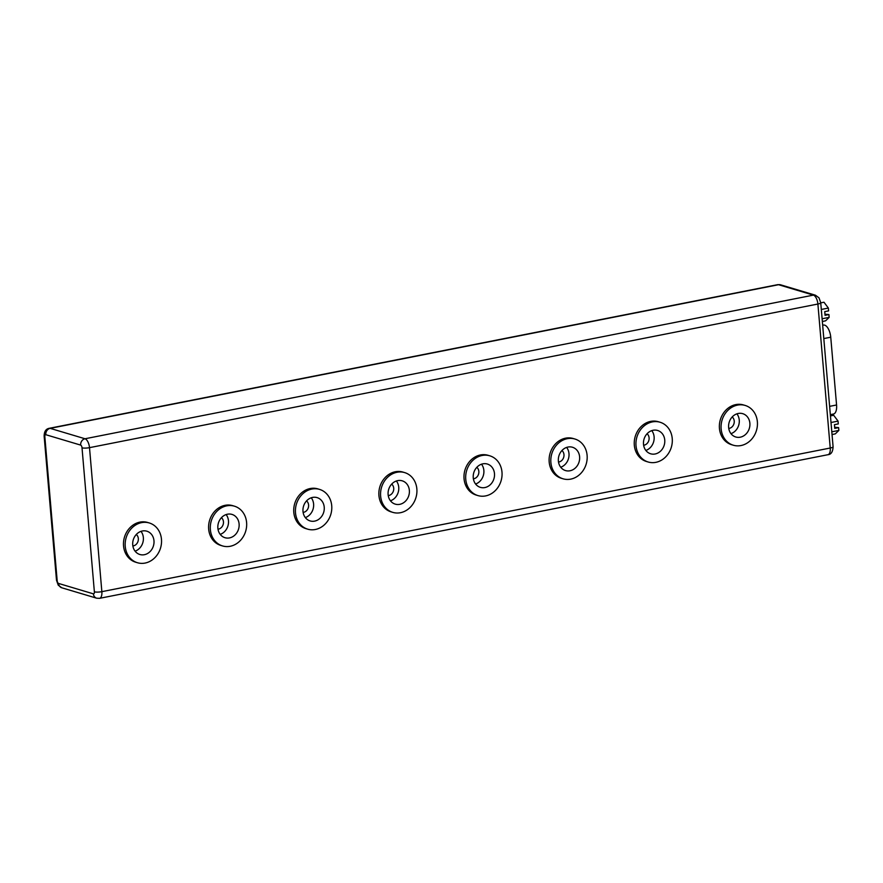 <?xml version="1.0" encoding="UTF-8"?>
<svg xmlns="http://www.w3.org/2000/svg" width="883" height="883" viewBox="0 0 883 883"><rect width="100%" height="100%" fill="white"/><g stroke="black" fill="none" stroke-linecap="round" stroke-linejoin="round"><path stroke-width="1.32" d="M132.869 545.992A6.413 5.552 106.6 0 0 133.267 545.926A6.413 5.552 106.6 0 0 138.112 541.047A6.413 5.552 106.6 0 0 136.302 534.469M217.991 529.204A6.413 5.552 106.6 0 0 218.388 529.138A6.413 5.552 106.6 0 0 223.233 524.259A6.413 5.552 106.6 0 0 221.434 517.681M303.123 512.416A6.413 5.552 106.6 0 0 303.52 512.35A6.413 5.552 106.6 0 0 308.366 507.471A6.413 5.552 106.6 0 0 306.567 500.893M388.255 495.628A6.413 5.552 106.6 0 0 388.652 495.562A6.413 5.552 106.6 0 0 393.498 490.683A6.413 5.552 106.6 0 0 391.688 484.105M473.376 478.84A6.413 5.552 106.6 0 0 473.774 478.774A6.413 5.552 106.6 0 0 478.619 473.895A6.413 5.552 106.6 0 0 476.82 467.317M558.509 462.052A6.413 5.552 106.6 0 0 558.906 461.986A6.413 5.552 106.6 0 0 563.751 457.107A6.413 5.552 106.6 0 0 561.941 450.529M643.63 445.264A6.413 5.552 106.6 0 0 644.038 445.198A6.413 5.552 106.6 0 0 648.873 440.319A6.413 5.552 106.6 0 0 647.073 433.741M144.371 554.701A12.163 10.53 106.6 0 0 153.951 543.321A12.163 10.53 106.6 0 0 146.832 531.191A12.163 10.53 106.6 0 0 142.34 530.992A12.163 10.53 106.6 0 0 132.759 542.383A12.163 10.53 106.6 0 0 139.878 554.502A12.163 10.53 106.6 0 0 144.371 554.701M135.088 551.169A12.163 10.53 106.6 0 0 141.004 531.356M229.503 537.913A12.163 10.53 106.6 0 0 239.083 526.533A12.163 10.53 106.6 0 0 231.964 514.403A12.163 10.53 106.6 0 0 227.472 514.204A12.163 10.53 106.6 0 0 217.891 525.595A12.163 10.53 106.6 0 0 224.999 537.714A12.163 10.53 106.6 0 0 229.503 537.913M220.209 534.381A12.163 10.53 106.6 0 0 226.125 514.568M314.624 521.125A12.163 10.53 106.6 0 0 324.204 509.745A12.163 10.53 106.6 0 0 317.096 497.615A12.163 10.53 106.6 0 0 312.593 497.416A12.163 10.53 106.6 0 0 303.012 508.807A12.163 10.53 106.6 0 0 310.132 520.926A12.163 10.53 106.6 0 0 314.624 521.125M305.341 517.593A12.163 10.53 106.6 0 0 311.257 497.78M399.756 504.336A12.163 10.53 106.6 0 0 409.337 492.957A12.163 10.53 106.6 0 0 402.218 480.827A12.163 10.53 106.6 0 0 397.725 480.628A12.163 10.53 106.6 0 0 388.145 492.019A12.163 10.53 106.6 0 0 395.264 504.138A12.163 10.53 106.6 0 0 399.756 504.336M390.474 500.804A12.163 10.53 106.6 0 0 396.39 480.992M484.888 487.559A12.163 10.53 106.6 0 0 494.458 476.169A12.163 10.53 106.6 0 0 487.35 464.039A12.163 10.53 106.6 0 0 482.846 463.84A12.163 10.53 106.6 0 0 473.277 475.231A12.163 10.53 106.6 0 0 480.385 487.361A12.163 10.53 106.6 0 0 484.888 487.559M475.595 484.016A12.163 10.53 106.6 0 0 481.511 464.204M570.01 470.771A12.163 10.53 106.6 0 0 579.59 459.381A12.163 10.53 106.6 0 0 572.471 447.251A12.163 10.53 106.6 0 0 567.979 447.052A12.163 10.53 106.6 0 0 558.398 458.443A12.163 10.53 106.6 0 0 565.517 470.573A12.163 10.53 106.6 0 0 570.01 470.771M560.727 467.228A12.163 10.53 106.6 0 0 566.643 447.416M655.142 453.983A12.163 10.53 106.6 0 0 664.722 442.593A12.163 10.53 106.6 0 0 657.603 430.462A12.163 10.53 106.6 0 0 653.111 430.264A12.163 10.53 106.6 0 0 643.53 441.655A12.163 10.53 106.6 0 0 650.639 453.785A12.163 10.53 106.6 0 0 655.142 453.983M645.848 450.451A12.163 10.53 106.6 0 0 651.764 430.628M141.622 522.626A20.751 17.958 106.6 0 0 125.287 542.052A20.751 17.958 106.6 0 0 137.417 562.725A20.751 17.958 106.6 0 0 145.088 563.067A20.751 17.958 106.6 0 0 161.423 543.652A20.751 17.958 106.6 0 0 149.293 522.968A20.751 17.958 106.6 0 0 141.622 522.626M149.293 522.968L147.593 522.46A20.751 17.958 106.6 0 0 139.922 522.118A20.751 17.958 106.6 0 0 123.587 541.544A20.751 17.958 106.6 0 0 135.717 562.217L137.417 562.725M226.754 505.838A20.751 17.958 106.6 0 0 210.408 525.264A20.751 17.958 106.6 0 0 222.549 545.937A20.751 17.958 106.6 0 0 230.22 546.279A20.751 17.958 106.6 0 0 246.556 526.864A20.751 17.958 106.6 0 0 234.414 506.18A20.751 17.958 106.6 0 0 226.754 505.838M234.414 506.18L232.715 505.672A20.751 17.958 106.6 0 0 225.055 505.33A20.751 17.958 106.6 0 0 208.708 524.756A20.751 17.958 106.6 0 0 220.849 545.429L222.549 545.937M311.876 489.05A20.751 17.958 106.6 0 0 295.54 508.476A20.751 17.958 106.6 0 0 307.681 529.16A20.751 17.958 106.6 0 0 315.341 529.491A20.751 17.958 106.6 0 0 331.677 510.076A20.751 17.958 106.6 0 0 319.547 489.392A20.751 17.958 106.6 0 0 311.876 489.05M319.547 489.392L317.847 488.884A20.751 17.958 106.6 0 0 310.176 488.542A20.751 17.958 106.6 0 0 293.84 507.968A20.751 17.958 106.6 0 0 305.982 528.652L307.681 529.16M397.008 472.262A20.751 17.958 106.6 0 0 380.672 491.688A20.751 17.958 106.6 0 0 392.803 512.372A20.751 17.958 106.6 0 0 400.474 512.703A20.751 17.958 106.6 0 0 416.809 493.288A20.751 17.958 106.6 0 0 404.679 472.604A20.751 17.958 106.6 0 0 397.008 472.262M404.679 472.604L402.979 472.096A20.751 17.958 106.6 0 0 395.308 471.754A20.751 17.958 106.6 0 0 378.973 491.18A20.751 17.958 106.6 0 0 391.103 511.864L392.803 512.372M482.129 455.473A20.751 17.958 106.6 0 0 465.794 474.899A20.751 17.958 106.6 0 0 477.935 495.584A20.751 17.958 106.6 0 0 485.606 495.915A20.751 17.958 106.6 0 0 501.941 476.5A20.751 17.958 106.6 0 0 489.8 455.816A20.751 17.958 106.6 0 0 482.129 455.473M489.8 455.816L488.1 455.308A20.751 17.958 106.6 0 0 480.429 454.966A20.751 17.958 106.6 0 0 464.094 474.392A20.751 17.958 106.6 0 0 476.235 495.076L477.935 495.584M567.261 438.685A20.751 17.958 106.6 0 0 550.926 458.111A20.751 17.958 106.6 0 0 563.056 478.796A20.751 17.958 106.6 0 0 570.727 479.127A20.751 17.958 106.6 0 0 587.063 459.712A20.751 17.958 106.6 0 0 574.932 439.028A20.751 17.958 106.6 0 0 567.261 438.685M574.932 439.028L573.233 438.52A20.751 17.958 106.6 0 0 565.562 438.178A20.751 17.958 106.6 0 0 549.226 457.604A20.751 17.958 106.6 0 0 561.356 478.288L563.056 478.796M652.394 421.897A20.751 17.958 106.6 0 0 636.058 441.323A20.751 17.958 106.6 0 0 648.188 462.008A20.751 17.958 106.6 0 0 655.859 462.339A20.751 17.958 106.6 0 0 672.195 442.924A20.751 17.958 106.6 0 0 660.054 422.24A20.751 17.958 106.6 0 0 652.394 421.897M660.054 422.24L658.354 421.732A20.751 17.958 106.6 0 0 650.694 421.39A20.751 17.958 106.6 0 0 634.358 440.816A20.751 17.958 106.6 0 0 646.488 461.5L648.188 462.008M740.263 437.195A12.163 10.53 106.6 0 0 749.844 425.805A12.163 10.53 106.6 0 0 742.735 413.674A12.163 10.53 106.6 0 0 738.232 413.476A12.163 10.53 106.6 0 0 728.652 424.866A12.163 10.53 106.6 0 0 735.771 436.997A12.163 10.53 106.6 0 0 740.263 437.195M730.981 433.663A12.163 10.53 106.6 0 0 736.897 413.84M737.515 405.109A20.751 17.958 106.6 0 0 721.179 424.535A20.751 17.958 106.6 0 0 733.32 445.22A20.751 17.958 106.6 0 0 740.98 445.551A20.751 17.958 106.6 0 0 757.327 426.136A20.751 17.958 106.6 0 0 745.186 405.452A20.751 17.958 106.6 0 0 737.515 405.109M745.186 405.452L743.486 404.944A20.751 17.958 106.6 0 0 735.815 404.602A20.751 17.958 106.6 0 0 719.479 424.028A20.751 17.958 106.6 0 0 731.621 444.712L733.32 445.22M728.762 428.476A6.413 5.552 106.6 0 0 729.159 428.41A6.413 5.552 106.6 0 0 734.005 423.531A6.413 5.552 106.6 0 0 732.206 416.953M830.439 415.915L833.673 415.275L838.055 421.114L838.287 423.917L834.435 424.679L834.744 428.387L838.607 427.626L834.656 427.251M830.329 414.646L833.464 414.028A10.795 4.923 -101.2 0 0 836.565 404.988L830.748 337.207A10.795 4.923 -101.2 0 0 824.667 325.143A10.795 4.923 -101.2 0 0 823.784 325.032L822.658 325.099M820.749 302.858L823.982 302.229L828.364 308.068L828.596 310.871L824.733 311.633L825.053 315.33L828.916 314.569L824.954 314.205M828.364 308.068L821.311 309.458M828.916 314.569L829.159 317.372L822.117 318.763M829.159 317.372L825.583 320.838L822.349 321.478M838.607 427.626L838.85 430.418L835.274 433.895L832.04 434.524M838.055 421.114L831.002 422.504M838.85 430.418L831.808 431.809M830.748 337.207L823.806 338.575M45.795 434.701A2.428 1.115 -101.2 0 0 44.834 436.721L57.174 580.727A2.428 1.115 -101.2 0 0 58.554 583.442L93.399 593.851A2.428 1.115 -101.2 0 0 94.371 591.82L82.02 447.824A2.428 1.115 -101.2 0 0 80.651 445.098L45.795 434.701A5.53 4.79 -73.4 0 1 50.165 428.354L85.022 438.763A7.958 3.631 78.8 0 1 89.503 447.659L817.89 304.028A7.958 3.631 -101.2 0 0 813.398 295.121L778.541 284.712A7.958 3.631 -101.2 0 0 777.669 284.668L49.293 428.299A7.958 3.631 78.8 0 1 50.165 428.354L778.541 284.712A5.53 4.79 -73.4 0 1 780.583 284.812L777.669 284.668M82.02 447.824A5.53 1.148 -4.9 0 0 89.503 447.659L101.854 591.665L830.23 448.023L817.89 304.028A5.53 1.148 -4.9 0 0 820.737 302.759L819.005 297.836L815.439 295.209L780.583 284.812M94.371 591.82A5.53 1.148 -4.9 0 0 101.854 591.665A7.958 3.631 78.8 0 1 99.569 598.332L827.945 454.701A7.958 3.631 -101.2 0 0 830.23 448.023A5.53 1.148 -4.9 0 0 833.088 446.765C832.846 451.831 831.135 454.48 827.945 454.701M80.651 445.098A5.53 4.79 -73.4 0 1 85.022 438.763L813.398 295.121A5.53 4.79 -73.4 0 1 815.439 295.209M99.569 598.332L96.644 598.188A5.53 4.79 -73.4 0 1 93.399 593.851M96.644 598.188L61.799 587.791A5.53 4.79 -73.4 0 1 58.554 583.442M61.799 587.791L58.245 585.175L56.501 580.241A5.53 1.148 -4.9 0 0 57.174 580.727M56.501 580.241L44.15 436.235A5.53 1.148 -4.9 0 0 44.834 436.721M836.565 404.988L829.623 406.357M823.784 325.032L822.669 325.253M49.293 428.299C45.894 428.884 44.183 431.533 44.15 436.235M833.088 446.765L820.737 302.759"/></g></svg>
